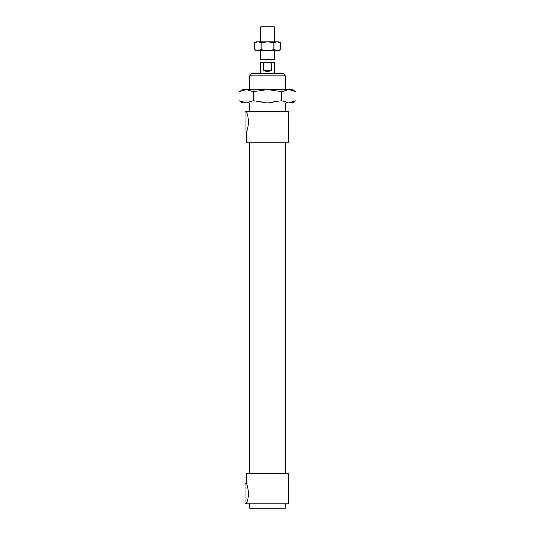 <?xml version="1.0" encoding="UTF-8"?>
<svg xmlns="http://www.w3.org/2000/svg" width="535" height="535" viewBox="0 0 535 535"><rect width="100%" height="100%" fill="white"/><g stroke="black" fill="none" stroke-linecap="round" stroke-linejoin="round"><path stroke-width="0.8" d="M249.584 75.796L285.416 75.796L283.403 73.783L251.597 73.783L249.584 75.796L249.584 89.459M249.584 111.855L249.584 102.894M246.227 132.011L245.104 132.011L245.104 111.855L246.227 111.855C246.989 112.41 247.832 115.694 248.762 121.692C247.912 127.932 247.07 131.376 246.227 132.011L246.227 142.089L288.773 142.089L288.773 111.855L246.227 111.855M246.227 483.613L246.227 473.535L288.773 473.535L288.773 503.769L245.104 503.769L245.104 483.613L246.227 483.613C246.989 484.175 247.832 487.452 248.762 493.451C247.912 499.697 247.07 503.134 246.227 503.769L247.31 501.208M249.584 503.769L249.584 508.25L285.416 508.25L285.416 503.769M249.584 473.535L249.584 142.089M271.212 70.419C268.737 71.904 266.263 71.904 263.788 70.419L263.788 62.582L271.212 62.582L271.212 70.419L263.788 70.419M260.779 73.783L260.779 62.582L263.788 62.582M271.212 62.582L274.221 62.582L274.221 73.783M261.903 62.582L261.903 59.673M260.779 50.711L260.779 59.673L274.221 59.673L274.221 50.711M260.779 41.757L260.779 26.75L274.221 26.75L274.221 41.757M295.949 100.694L292.137 102.894L288.833 102.894L295.949 100.694L295.949 91.659L288.833 89.459L292.137 89.459L295.949 91.659M246.167 102.894L242.863 102.894L239.051 100.694L246.167 102.894L253.276 100.694L267.5 102.894L246.167 102.894M267.5 102.894L281.724 100.694L288.833 102.894L267.5 102.894M281.724 91.659L267.5 89.459L288.833 89.459L281.724 91.659L281.724 100.694M267.5 89.459L253.276 91.659L246.167 89.459L267.5 89.459M239.051 91.659L242.863 89.459L246.167 89.459L239.051 91.659L239.051 100.694M253.276 100.694L253.276 91.659M280.427 49.715L278.695 50.711L256.305 50.711L254.573 49.715L257.803 50.711L261.033 49.715L267.5 50.711L273.967 49.715L277.197 50.711L280.427 49.715L280.427 42.753L277.197 41.757L278.695 41.757L280.427 42.753M273.967 42.753L267.5 41.757L277.197 41.757L273.967 42.753L273.967 49.715M267.5 41.757L261.033 42.753L257.803 41.757L267.5 41.757M254.573 42.753L256.305 41.757L257.803 41.757L254.573 42.753L254.573 49.715M261.033 49.715L261.033 42.753M285.416 111.855L285.416 102.894M285.416 89.459L285.416 75.796M285.416 473.535L285.416 142.089M273.097 62.582L273.097 59.673"/></g></svg>
